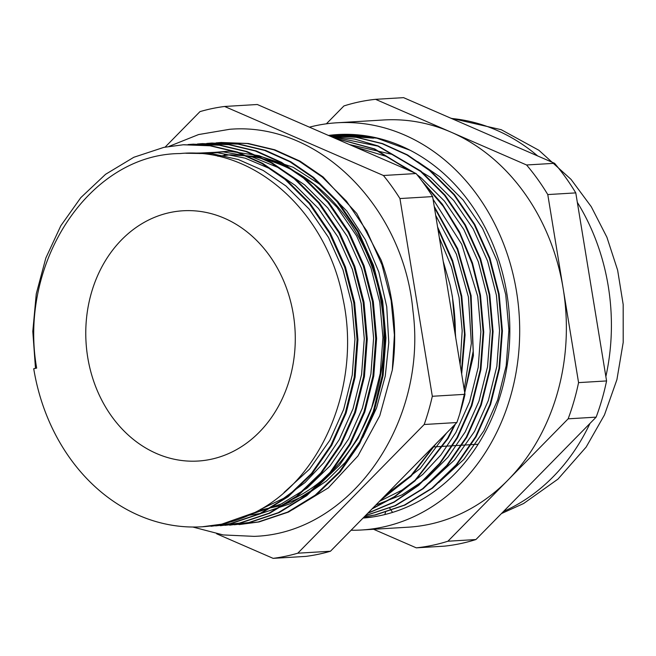<?xml version="1.0" encoding="UTF-8"?>
<svg xmlns="http://www.w3.org/2000/svg" width="656" height="656" viewBox="0 0 656 656"><rect width="100%" height="100%" fill="white"/><g stroke="black" fill="none" stroke-linecap="round" stroke-linejoin="round"><path stroke-width="0.98" d="M443.235 261.408L450.155 285.229A191.232 159.679 86.6 0 1 455.354 335.437M329.492 135.89L342.555 134.693L373.567 138.162A191.232 159.679 86.6 0 0 337.783 135.497L337.446 135.521M309.435 127.166A203.975 170.322 86.6 0 1 337.02 122.779A203.975 170.322 86.6 0 1 519.257 316.184A203.975 170.322 86.6 0 1 361.456 529.999A203.975 170.322 86.6 0 1 351.083 530.237M363.047 518.06A192.175 160.474 -93.4 0 0 509.835 329.468A192.175 160.474 -93.4 0 0 361.251 135.21A192.175 160.474 -93.4 0 0 337.725 134.554A192.175 160.474 -93.4 0 0 328.451 135.439M221.146 142.5L248.255 143.492L274.815 149.806L300.087 161.171L323.105 176.964L356.741 213.462L381.144 260.096A191.232 159.679 86.6 0 1 392.321 370.017L394.387 334.945L391.132 300.481L381.94 264.737L366.811 230.953L346.475 201.187L322.235 177.013L299.243 161.237L273.987 149.863L247.443 143.549L220.719 142.524L216.054 142.885M234.29 524.775L258.161 521.987L287.59 512.123L315.241 495.141L339.414 471.836L358.84 443.718L373.264 411.46L382.243 375.56L385.08 338.02L381.792 301.038L372.6 265.295L357.479 231.519L337.143 201.753L312.904 177.579L289.903 161.794L264.639 150.421L238.095 144.115L211.363 143.09L206.714 143.451M224.951 525.333L248.829 522.553L278.259 512.68L305.901 495.698L330.075 472.394L349.5 444.276L363.932 412.017L372.903 376.118L375.749 338.578L372.46 301.604L363.268 265.852L348.139 232.076L327.803 202.31L303.564 178.137L280.555 162.352L255.282 150.978L228.723 144.664L201.991 143.648L197.382 144.008M215.619 525.891L239.489 523.111L268.919 513.246L296.561 496.264L320.743 472.96L340.169 444.842L354.593 412.575L363.572 376.675L366.409 339.144L363.121 302.162L353.928 266.418L338.808 232.634L318.472 202.868L294.232 178.694L271.215 162.901L245.926 151.536L219.366 145.222L192.618 144.213L188.042 144.566M206.484 526.448L230.158 523.668L259.587 513.804L287.23 496.822L311.403 473.517L330.829 445.399L345.261 413.141L354.232 377.241L357.077 339.701L353.789 302.719L344.597 266.976L329.468 233.2L309.132 203.434L284.893 179.26L261.875 163.467L236.595 152.094L210.027 145.788L183.278 144.771L163.82 147.379L133.824 157.276L105.575 174.299L80.803 197.636L60.811 225.787L45.838 258.021L36.26 293.888L32.8 331.387L35.481 368.344M202.483 526.768L201.982 526.793A191.232 159.679 86.6 0 0 254.881 512.484L221.687 524.177L202.237 526.784M183.803 144.746L210.929 145.739L237.48 152.044L262.753 163.418L285.754 179.203L310.001 203.376L330.337 233.142L345.458 266.926L354.65 302.67L357.938 339.652L355.101 377.184L346.122 413.083L331.698 445.35L312.272 473.468L288.091 496.772L260.448 513.755L231.019 523.619L211.388 526.235M193.143 144.181L220.293 145.181L246.836 151.495L272.092 162.86L295.093 178.645L319.333 202.819L339.669 232.585L354.798 266.361L363.99 302.113L367.278 339.086L364.433 376.626L355.462 412.526L341.03 444.784L321.604 472.902L297.43 496.207L269.788 513.189L240.358 523.062L220.719 525.669M202.474 143.623L229.633 144.623L256.176 150.937L281.432 162.303L304.433 178.088L328.672 202.261L349.008 232.027L364.129 265.803L373.321 301.547L376.61 338.529L373.772 376.068L364.793 411.968L350.37 444.227L330.944 472.345L306.762 495.649L279.12 512.631L249.69 522.496L230.059 525.112M211.814 143.065L238.94 144.058L265.491 150.372L290.756 161.737L313.765 177.522L338.004 201.695L358.34 231.461L373.469 265.245L382.661 300.989L385.949 337.971L383.104 375.503L374.133 411.402L359.701 443.669L340.275 471.787L316.102 495.091L288.46 512.074L259.03 521.938L239.391 524.554M201.982 526.793A191.232 159.679 86.6 0 1 33.727 368.713L36.654 368.106C18.106 262.4 89.593 154.078 179.998 153.561C253.7 146.231 326.59 211.601 342.85 298.127C361.759 383.809 322.514 478.937 254.881 512.484M293.322 314.404A125.362 104.681 -93.4 0 0 183.016 210.773A125.362 104.681 -93.4 0 0 86.034 342.186A125.362 104.681 -93.4 0 0 198.038 461.045A125.362 104.681 -93.4 0 0 293.322 314.404M526.571 164.984L554.582 163.303L403.555 97.646L375.552 99.327L526.571 164.984A225.221 188.067 86.6 0 1 547.776 194.57L578.567 382.62A225.221 188.067 86.6 0 1 568.145 418.823L447.917 541.225A225.221 188.067 86.6 0 1 416.281 547.842L373.567 529.269M554.582 163.303A225.221 188.067 86.6 0 1 575.779 192.889L606.579 380.939A225.221 188.067 86.6 0 1 596.148 417.142L475.92 539.544A225.221 188.067 86.6 0 1 444.292 546.161L416.281 547.842M326.368 123.82L343.924 105.944A225.221 188.067 86.6 0 1 375.552 99.327M337.02 122.779L383.694 119.974A203.975 170.322 86.6 0 1 451.066 132.159A203.975 170.322 86.6 0 1 563.176 288.591A203.975 170.322 86.6 0 1 508.031 480.02A203.975 170.322 86.6 0 1 408.139 527.194L361.456 529.999M547.776 194.57L575.779 192.889M578.567 382.62L606.579 380.939M568.145 418.823L596.148 417.142M447.917 541.225L475.92 539.544M416.093 173.537L257.308 104.509L224.631 106.469L383.416 175.496L416.093 173.537A227.353 189.838 86.6 0 1 432.616 196.595L464.997 394.322A227.353 189.838 86.6 0 1 456.863 422.538L330.46 551.237A227.353 189.838 86.6 0 1 305.803 556.395L273.126 558.354L216.644 533.795M165.115 147.116L199.973 111.627A227.353 189.838 86.6 0 1 224.631 106.469M383.416 175.496A227.353 189.838 86.6 0 1 399.947 198.555L432.616 196.595M399.947 198.555L432.32 396.281L464.997 394.322M432.32 396.281A227.353 189.838 86.6 0 1 424.194 424.506L456.863 422.538M292.56 509.679L328.254 487.933L357.946 455.953L379.775 415.748L392.321 370.017M224.18 155.087A178.481 149.035 86.6 0 1 232.183 154.865M246.074 155.702A178.481 149.035 86.6 0 1 382.071 308.32A178.481 149.035 86.6 0 1 292.814 499.085M282.252 503.578A178.481 149.035 86.6 0 1 272.904 506.678M424.194 424.506L297.783 553.197A227.353 189.838 86.6 0 1 273.126 558.354M297.783 553.197L330.46 551.237M437.847 228.542L452.32 261.506L461.176 296.274L464.473 334.002L461.381 372.264M434.477 445.334L410.541 476.149L380.931 499.856M344.343 142.344L383.637 159.424M434.411 207.542L457.339 249.419L470.516 295.717L473.189 351.231L462.177 405.588M454.346 425.104L447.556 438.397L414.904 480.454L394.535 496.576L372.362 508.572M334.33 137.99L374.084 148.969L409.926 170.855M423.251 182.794L443.226 206.255L459.774 233.634L472.115 263.737L479.848 295.151L483.136 332.133L480.299 369.672L471.32 405.572L456.896 437.831L439.61 463.357L418.389 485.112L394.1 501.93L367.942 513.074M330.796 136.456L377.889 146.124L420.291 171.134L444.53 195.308L464.866 225.074L479.995 258.849L489.187 294.593L492.476 331.575L489.638 369.115L480.659 405.014L466.227 437.273L446.802 465.391L422.628 488.695L394.986 505.678L365.499 515.559M364.269 516.813L375.494 514.952L404.924 505.079L432.566 488.097L456.74 464.792L476.166 436.675L490.598 404.416L499.569 368.516L502.414 330.977L499.126 293.995L489.934 258.251L474.805 224.475L454.469 194.709L430.229 170.535L407.466 154.882L382.473 143.557L356.208 137.178L329.722 135.989L356.069 137.284L382.177 143.697L407.007 155.005L429.631 170.568L453.87 194.742L474.206 224.508L489.327 258.292L498.527 294.036L501.807 331.018L498.97 368.549L489.991 404.449L475.567 436.716L456.141 464.833L431.968 488.138L404.326 505.12L374.888 514.985L364.31 516.764M332.781 135.882L337.455 135.521L373.567 138.162M365.392 515.665L395.584 505.637L423.227 488.663L447.408 465.35L466.834 437.232L481.258 404.973L490.237 369.074L493.074 331.542L489.786 294.56L480.594 258.817L465.473 225.033L445.137 195.267L420.898 171.093L378.143 145.952L354.617 139.072L330.665 136.399M367.737 513.287L394.125 502.209L418.643 485.374L440.069 463.505L457.494 437.798L471.926 405.539L480.897 369.64L483.743 332.1L480.454 295.118L472.443 262.884L459.594 232.068L442.349 204.196L421.578 180.539M411.32 171.462L374.707 148.945L333.986 137.842M371.993 508.949L394.445 496.994L415.1 480.799L448.163 438.356L455.444 423.989M459.815 413.641L473.411 355.675L471.115 295.676L457.675 248.739L434.223 206.41M385.818 160.376L343.203 141.852M380.136 500.659L411.164 476.092L435.994 443.792M461.676 374.035L465.071 334.888L461.783 296.241L452.632 260.612L437.585 226.935M455.731 337.717L452.443 296.799L450.155 285.229M248.985 515.263L261.81 513.246L289.911 503.824L316.299 487.605L339.382 465.342L357.922 438.487L371.69 407.671L380.25 373.387L382.948 337.528L379.799 302.211L371.001 268.066L356.544 235.807L337.102 207.37L313.937 184.287L287.894 166.993L259.079 155.685L229.083 151.183L199.596 153.561M251.904 513.927L280.571 504.382L306.967 488.162L330.042 465.899L348.582 439.044L362.35 408.229L370.911 373.945L373.608 338.094L370.46 302.769L361.661 268.624L347.204 236.365L327.77 207.936L304.605 184.844L279.677 168.149L252.15 156.915L223.401 151.921L194.939 153.291M260.399 509.433L283.638 498.33L305.089 482.513L323.851 462.619L339.25 439.61L353.018 408.795L361.579 374.502L364.277 338.652L361.128 303.326L352.329 269.19L337.873 236.923L318.431 208.493L295.266 185.402L271.453 169.314L245.205 158.186L217.71 152.758L190.314 153.184M284.015 492.484L309.583 469.106L329.911 440.168L343.678 409.352L352.239 375.068L354.937 339.209L351.788 303.892L342.99 269.747L328.533 237.488L309.099 209.051L285.926 185.968L263.245 170.494L238.292 159.523L212.109 153.701L185.837 153.25M439.356 237.743L451.484 266.943L459.061 297.48L462.185 330.731L460.127 364.556M435.682 215.316L456.404 254.216L468.4 296.914L471.352 343.334L464.218 389.549M446.547 433.05L420.209 468.482L386.261 494.419M433.042 199.211L461.717 244.262L477.732 296.356L480.881 331.641L478.191 367.45L469.639 401.702L455.887 432.476L440.922 454.936L422.751 474.46L401.972 490.139L379.439 501.364M354.625 146.813L386.023 156.3L414.822 172.987M416.913 174.553L421.283 178.006L444.424 201.064L463.841 229.469L478.29 261.695L487.072 295.799L490.221 331.075L487.523 366.893L478.978 401.136L465.227 431.919L447.917 457.281L426.548 478.667L402.095 494.813L375.863 505.005M349.418 144.55L392.173 154.398L430.623 177.448L453.763 200.506L473.181 228.903L487.621 261.129L496.412 295.233L499.552 330.517L496.863 366.327L488.31 400.578L474.559 431.361L454.518 459.954L429.36 483.144M417.659 161.63L439.955 176.882L463.095 199.949L482.513 228.345L496.961 260.571L505.743 294.675L508.892 329.96L506.194 365.769L497.65 400.021L483.898 430.795L463.858 459.397L438.7 482.586M392.575 512.41L389.631 508.047M342.555 134.693L376.864 138.186L410.025 150.224M385.556 512.27L384.76 514.575M335.806 135.152L342.44 134.357M503.505 511.467A203.13 169.617 -93.4 0 0 589.965 423.44M605.865 376.569A203.13 169.617 -93.4 0 0 577.337 202.376M537.69 155.964A203.13 169.617 -93.4 0 0 451.426 118.457M477.978 444.522A126.633 105.747 86.6 0 1 476.248 444.35M373.018 516.912L363.399 517.699M342.309 134.71L347.303 134.324M221.58 142.475L220.719 142.524M212.249 143.033L211.38 143.09M202.909 143.598L202.048 143.648M193.577 144.156L192.708 144.205M184.238 144.714L183.377 144.771M239.825 524.521L238.964 524.579M230.494 525.087L229.625 525.136M221.154 525.645L220.293 525.694M211.822 526.202L210.953 526.26M501.422 513.582L523.627 503.505L557.985 479.101L586.144 447.08L604.463 414.928L616.919 379.627L623.2 342.399L623.175 304.482L617.624 270.149L606.907 237.234L591.261 206.689L571.048 179.391L538.863 150.257L501.209 129.691L450.779 118.178M478.158 444.235L432.886 446.949M217.907 156.284L230.281 154.808L262.129 156.866L293.134 167.264L321.85 185.615L346.86 211.134L365.31 239.62L378.799 271.937L386.737 306.746L388.787 342.629L385.261 376.077L376.569 407.934L363.063 437.044L345.269 462.373L326.442 480.963L305.343 495.37L282.58 505.251L258.759 510.376M168.969 146.411L198.571 134.562L229.657 129.298C318.685 121.672 403.637 207.058 412.911 310.518C427.925 422.029 350.993 533.476 254.093 536.362L223.147 534.935L192.839 527.03"/></g></svg>

